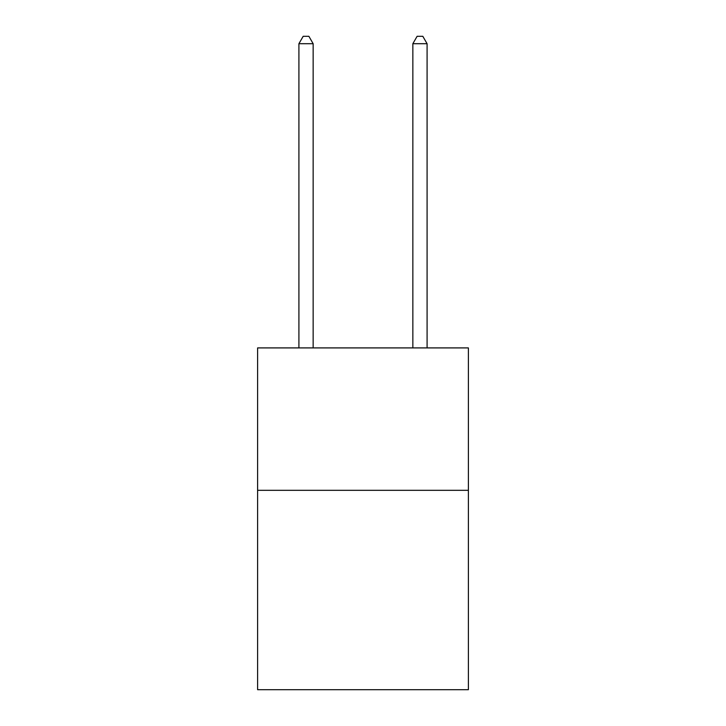 <?xml version="1.0" encoding="UTF-8"?>
<svg xmlns="http://www.w3.org/2000/svg" width="726" height="726" viewBox="0 0 726 726"><rect width="100%" height="100%" fill="white"/><g stroke="black" fill="none" stroke-linecap="round" stroke-linejoin="round"><path stroke-width="1.09" d="M468.388 490.322L468.388 689.7L257.612 689.7L257.612 347.908L468.388 347.908L468.388 490.322L257.612 490.322M313.151 347.908L313.151 43.705L298.912 43.705L298.912 347.908M298.912 43.705L303.187 36.3L308.886 36.3L313.151 43.705M427.088 347.908L427.088 43.705L412.849 43.705L412.849 347.908M412.849 43.705L417.114 36.3L422.813 36.3L427.088 43.705"/></g></svg>
